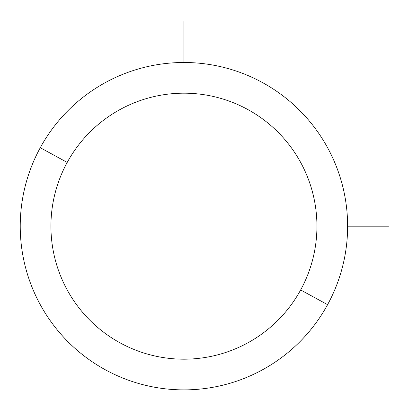 <?xml version="1.0" encoding="UTF-8"?>
<svg xmlns="http://www.w3.org/2000/svg" width="409" height="409" viewBox="0 0 409 409"><rect width="100%" height="100%" fill="white"/><g stroke="black" fill="none" stroke-linecap="round" stroke-linejoin="round"><path stroke-width="0.61" d="M327.589 304.664L300.651 289.95A133.002 133.002 0 0 0 247.696 109.464A133.002 133.002 0 0 0 67.209 162.424L40.276 147.705A163.697 163.697 0 0 1 262.409 82.531A163.697 163.697 0 0 1 327.589 304.664A163.697 163.697 0 0 1 105.45 369.843A163.697 163.697 0 0 1 40.276 147.705L67.209 162.424A133.002 133.002 0 0 0 120.164 342.906A133.002 133.002 0 0 0 300.651 289.95L327.589 304.664A163.697 163.697 0 0 0 262.409 82.531A163.697 163.697 0 0 0 40.276 147.705A163.697 163.697 0 0 0 105.45 369.843A163.697 163.697 0 0 0 327.589 304.664M300.651 289.95A133.002 133.002 0 0 1 120.164 342.906A133.002 133.002 0 0 1 67.209 162.424A133.002 133.002 0 0 1 247.696 109.464A133.002 133.002 0 0 1 300.651 289.95M347.624 226.187L388.55 226.187M183.932 62.49L183.932 21.57"/></g></svg>
